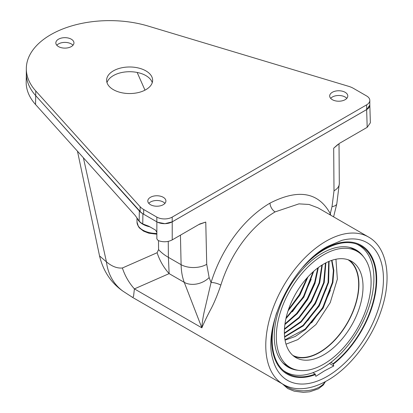 <?xml version="1.0" encoding="UTF-8"?>
<svg xmlns="http://www.w3.org/2000/svg" width="413" height="413" viewBox="0 0 413 413"><rect width="100%" height="100%" fill="white"/><g stroke="black" fill="none" stroke-linecap="round" stroke-linejoin="round"><path stroke-width="0.62" d="M180.44 235.157L181.106 264.692L168.39 257.351L169.134 273.623L134.411 288.888L133.538 296.389L132.656 297.453L283.395 384.482A85.135 49.152 120 0 1 270.35 316.265A85.135 49.152 120 0 1 325.965 241.244A85.135 49.152 120 0 1 368.53 237.026L318.02 207.863L309.058 204.466L298.945 203.867L275.12 211.89C249.782 226.814 230.186 255.017 220.852 285.099C217.197 295.744 213.697 304.071 210.356 310.08C206.743 316.988 203.908 322.904 201.854 327.829L134.411 288.888A54.34 50.422 -113.7 0 1 122.387 267.991C117.209 268.481 111.892 266.437 106.44 261.868L99.548 255.926M330.653 215.158L330.286 213.686C318.475 192.133 298.382 188.607 269.999 203.119C242.508 219.313 221.213 249.906 211.053 282.528L205.266 307.303C203.392 314.67 202.256 321.51 201.854 327.829L184.26 282.358L169.134 273.623A54.34 50.422 -113.7 0 1 157.11 252.725L122.387 267.991M157.72 222.287L164.973 223.67L172.226 221.838L366.646 109.595L369.826 105.047L370.363 122.795L367.183 127.338L339.584 143.275L333.689 148.21L334.003 190.816L332.021 206.639L330.286 213.686A7.243 5.462 -27.2 0 0 329.605 214.554M172.226 221.838L172.226 239.896L199.825 223.965L205.767 222.065L206.722 264.305L209.143 277.582L211.053 282.528A7.243 2.039 -163.2 0 1 220.852 285.099M172.226 239.896C167.812 242.147 163.125 242.359 158.153 240.536L156.857 238.864L156.852 232.354L155.587 230.134L148.881 226.262L142.753 223.913L142.903 213.784L143.259 213.986M142.753 223.913A19.948 11.518 0 0 1 139.15 221.069L135.19 215.462L35.549 104.52A83.467 48.187 180 0 1 26.184 81.743L26.344 74.448M139.15 221.069L139.341 210.971A19.736 11.394 0 0 0 142.903 213.784M139.341 210.971L48.574 109.91M312.878 372.696L315.217 374.049A73.54 42.462 -60 0 1 287.417 373.414A73.54 42.462 -60 0 1 272.182 339.749A73.54 42.462 -60 0 1 276.674 312.744M303.044 267.072A73.54 42.462 -60 0 1 360.957 246.04A73.54 42.462 -60 0 1 376.186 279.704A73.54 42.462 -60 0 1 333.152 363.698L330.906 362.402M329.455 363.502L333.756 365.98L333.152 363.698M333.756 365.98L324.365 370.915L315.826 376.336L315.217 374.049M132.656 297.453L123.022 291.206A54.34 45.373 -54.4 0 1 106.44 261.868L83.39 157.787M333.689 148.21L337.839 144.483M198.787 224.564L205.767 222.065M206.722 264.305A18.115 10.366 178.7 0 1 181.106 264.692C181.24 271.3 182.288 277.19 184.26 282.358A18.115 13.175 158.8 0 0 209.143 277.582M333.152 364.297A74.268 42.88 120 0 0 376.506 274.325A74.268 42.88 120 0 0 324.184 249.091A74.268 42.88 120 0 0 314.866 255.43M272.503 328.8A74.268 42.88 120 0 0 315.217 374.653M283.37 370.497A73.178 42.25 120 0 0 285.574 371.932A73.178 42.25 120 0 0 322.161 368.308A73.178 42.25 -60 0 0 369.965 303.823A73.178 42.25 -60 0 0 358.752 245.183L357.126 244.248M356.409 243.995A73.178 42.25 -60 0 1 358.752 245.183M298.14 370.28A67.742 39.111 -60 0 1 288.289 367.229A67.742 39.111 -60 0 1 277.903 312.94A67.742 39.111 -60 0 1 322.161 253.246A67.742 39.111 -60 0 1 356.032 249.891A67.742 39.111 -60 0 1 363.605 256.891M311.572 322.899L322.605 307.628L330.4 290.365M307.737 320.669L318.795 305.357L326.549 288.181M303.891 318.459L314.918 303.199L322.713 285.925M300.055 316.234L311.123 300.896L318.862 283.746M296.209 314.014L307.308 298.63L315.031 281.485M292.368 311.8L303.452 296.436L311.18 279.302M288.527 309.574L299.379 294.619L307.055 277.918M348.035 259.731A55.244 31.899 -60 0 1 355.464 304.257A55.244 31.899 -60 0 1 319.6 352.186A55.244 31.899 -60 0 1 292.812 355.381M286.018 344.179L297.825 339.615L315.945 324.52L330.214 302.672L337.359 279.152L335.95 259.23M331.954 260.288L333.833 270.448L332.914 282.44L323.131 308.113L305.434 329.528L295.202 336.492L285.058 340.173M329.084 261.362L328.624 282.461L319.259 305.945L303.276 325.842L284.624 337.091M325.888 262.849L324.226 282.575L315.393 303.761L301.16 322.016L284.397 333.539M331.613 260.402L333.368 270.541L332.382 282.44L322.646 307.845L305.166 329.073L284.996 339.811M328.702 261.522L328.077 282.466L318.774 305.672L303.008 325.372L284.583 336.672M325.465 263.066L323.668 282.595L314.912 303.488L300.901 321.526L284.387 333.059M321.866 265.146L319.12 282.89L311.051 301.304L298.883 317.478L284.474 328.867M317.803 267.954L314.391 283.447L307.195 299.11L297.009 313.137L284.975 323.921M313.075 271.862L303.338 296.911L286.101 317.85M322.341 264.852L319.698 282.843L311.531 301.578L299.126 318L284.443 329.424M318.346 267.557L314.995 283.359L307.675 299.384L297.231 313.699L284.882 324.587M313.715 271.295L303.818 297.19L285.915 318.697M307.948 276.937L299.967 294.99L288.047 310.881M307.081 277.892L299.487 294.712L288.455 309.652M287.035 366.445A67.742 39.111 120 0 0 291.129 367.998M358.123 251.961A67.742 39.111 120 0 0 354.731 249.194M172.2 217.099L172.2 221.833A10.867 6.272 180 0 1 156.832 221.833L143.662 214.228L143.662 209.494L156.832 217.099A10.867 6.272 0 0 0 172.2 217.099L366.63 104.845A10.867 6.272 0 0 0 369.816 100.411A10.867 6.272 0 0 0 366.63 95.971L353.461 88.367A19.741 11.399 0 0 0 348.618 86.317L148.122 26.06A83.323 48.104 0 0 0 26.324 68.728A83.323 48.104 0 0 0 35.74 90.943L140.11 206.696A19.741 11.399 0 0 0 143.662 209.494M172.2 221.833L366.63 109.579A10.867 6.272 180 0 0 369.816 105.139L369.816 100.411M26.324 68.728L26.324 73.462A83.323 48.104 0 0 0 35.74 95.677L140.11 211.43A19.741 11.399 0 0 0 143.662 214.228M164.937 203.361A9.055 5.23 0 0 0 163.264 202.029A9.055 5.23 0 0 0 148.783 203.361M72.972 45.26A9.055 5.23 0 0 0 71.299 43.928A9.055 5.23 0 0 0 56.818 45.26M106.993 82.631A23.004 13.283 180 0 1 122.759 72.321A23.004 13.283 180 0 1 145.892 75.605A23.004 13.283 180 0 1 152.263 82.631M346.812 98.351A9.055 5.23 0 0 0 345.139 97.024A9.055 5.23 0 0 0 330.658 98.351M332.331 99.683A9.055 5.23 0 0 0 342.201 100.818A9.055 5.23 0 0 0 347.792 95.986A9.055 5.23 0 0 0 345.139 92.29A9.055 5.23 0 0 0 335.268 91.154A9.055 5.23 0 0 0 329.677 95.986A9.055 5.23 0 0 0 332.331 99.683M150.456 204.688A9.055 5.23 0 0 0 160.327 205.824A9.055 5.23 0 0 0 165.918 200.992A9.055 5.23 0 0 0 163.264 197.295A9.055 5.23 0 0 0 153.393 196.16A9.055 5.23 0 0 0 147.802 200.992A9.055 5.23 0 0 0 150.456 204.688M58.491 46.592A9.055 5.23 0 0 0 68.362 47.722A9.055 5.23 0 0 0 73.953 42.895A9.055 5.23 0 0 0 71.299 39.194A9.055 5.23 0 0 0 61.429 38.063A9.055 5.23 0 0 0 55.838 42.895A9.055 5.23 0 0 0 58.491 46.592M145.892 70.876A23.004 13.283 180 0 1 152.634 80.267A23.004 13.283 180 0 1 138.432 92.538A23.004 13.283 180 0 1 113.363 89.657A23.004 13.283 180 0 1 106.626 80.267A23.004 13.283 180 0 1 120.823 67.995A23.004 13.283 180 0 1 145.892 70.876M282.786 362.795A67.02 38.693 120 0 0 286.09 365.123L290.189 367.487A67.02 38.693 120 0 0 341.835 349.532A67.02 38.693 120 0 0 371.091 282.084A67.02 38.693 120 0 0 357.209 251.403A67.02 38.693 120 0 0 305.563 269.359A67.02 38.693 120 0 0 276.307 336.807A67.02 38.693 120 0 0 290.189 367.487M357.209 251.403L353.11 249.039A67.02 38.693 120 0 0 349.444 247.341M349.377 260.236A55.61 32.106 -60 0 1 358.923 284.376A55.61 32.106 -60 0 1 335.975 338.903A55.61 32.106 -60 0 1 293.922 356.29M284.376 332.145A55.61 32.106 -60 0 1 308.65 276.183A55.61 32.106 -60 0 1 351.504 261.284A55.61 32.106 -60 0 1 363.022 286.746A55.61 32.106 -60 0 1 338.748 342.707A55.61 32.106 -60 0 1 295.894 357.606A55.61 32.106 -60 0 1 284.376 332.145M269.999 203.119A7.243 4.182 -120 0 0 275.12 211.89M366.646 109.595L367.183 127.338M156.857 221.848L156.857 238.864M144.989 90.153L137.162 72.451M325.129 381.741A23.004 13.283 180 0 1 287.04 386.929A23.004 13.283 180 0 1 284.185 384.921M332.021 206.639A18.115 6.195 13.8 0 0 336.807 203.831L333.601 216.861M334.003 190.816A18.115 10.18 -0.4 0 0 339.31 183.548L336.807 203.831M35.549 104.52L35.714 95.651M149.857 226.825A19.912 11.497 180 0 1 137.4 218.503M156.842 233.464A19.845 11.456 180 0 1 137.013 222.075L136.966 217.842M168.251 241.357L168.39 257.351A54.34 31.605 179.5 0 1 158.571 249.607L157.11 252.725M158.494 240.671L158.571 249.607M327.225 376.393A79.502 45.9 -60 0 1 272.972 359.806C262.369 327.308 291.903 265.311 327.514 246.458L341.949 240.335A79.502 45.9 120 0 1 382.949 287.887A79.502 45.9 120 0 1 327.225 376.393M156.832 217.099L156.832 221.833M140.11 211.43L140.11 206.696M35.74 95.677L35.74 90.943M366.63 104.845L366.63 109.579M325.496 381.545L323.271 385.04L318.382 388.834L309.724 391.787L303.39 392.35L294.242 391.194L287.794 388.587L282.466 383.945M123.022 291.206C111.138 282.982 103.327 271.284 99.585 256.117L77.468 151.194M339.31 183.548L339.016 143.626M156.837 234.217L148.804 233.19L143.61 231.156L139.522 228.022L138.458 226.644L137.013 222.075M368.53 237.026C387.518 247.635 392.159 278.398 381.302 310.225C371.865 339.207 350.193 367.585 327.514 380.419C317.308 386.3 307.54 389.056 298.201 388.695C292.781 388.437 287.846 387.033 283.395 384.482M285.574 371.932L283.953 370.998"/></g></svg>
